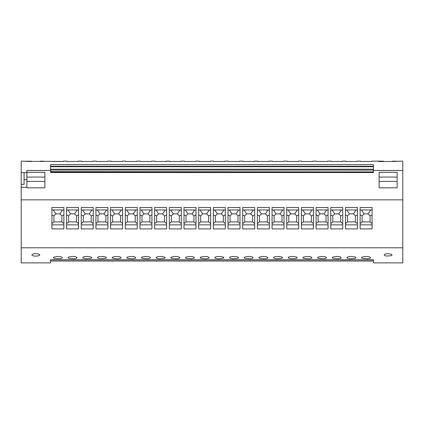 <?xml version="1.0" encoding="UTF-8"?>
<svg xmlns="http://www.w3.org/2000/svg" width="424" height="424" viewBox="0 0 424 424"><rect width="100%" height="100%" fill="white"/><g stroke="black" fill="none" stroke-linecap="round" stroke-linejoin="round"><path stroke-width="0.64" d="M43.979 161.29L63.52 161.502L63.52 161.125L66.939 161.125L66.939 161.502L78.196 161.502L78.196 161.125L81.62 161.125L81.62 161.502L92.872 161.502L92.872 161.125L96.296 161.125L96.296 161.502L107.553 161.502L107.553 161.125L110.971 161.125L110.971 161.502L122.229 161.502L122.229 161.125L125.647 161.125L125.647 161.502L136.904 161.502L136.904 161.125L140.328 161.125L140.328 161.502L151.58 161.502L151.58 161.125L155.004 161.125L155.004 161.502L166.261 161.502L166.261 161.125L169.679 161.125L169.679 161.502L180.937 161.502L180.937 161.125L184.355 161.125L184.355 161.502L195.612 161.502L195.612 161.125L199.036 161.125L199.036 161.502L210.288 161.502L210.288 161.125L213.712 161.125L213.712 161.502L224.964 161.502L224.964 161.125L228.388 161.125L228.388 161.502L239.645 161.502L239.645 161.125L243.063 161.125L243.063 161.502L254.321 161.502L254.321 161.125L257.739 161.125L257.739 161.502L268.996 161.502L268.996 161.125L272.42 161.125L272.42 161.502L283.672 161.502L283.672 161.125L287.096 161.125L287.096 161.502L298.353 161.502L298.353 161.125L301.771 161.125L301.771 161.502L313.029 161.502L313.029 161.125L316.447 161.125L316.447 161.502L327.704 161.502L327.704 161.125L331.128 161.125L331.128 161.502L342.38 161.502L342.38 161.125L345.804 161.125L345.804 161.502L357.061 161.502L357.061 161.125L360.48 161.125L360.48 161.502L371.737 161.502L371.737 161.125L379.12 161.125L380.021 161.173L380.021 161.581L396.228 161.417M360.48 161.496L371.737 161.496M50.551 169.224L373.449 169.224M373.449 166.727L50.551 166.727M50.551 170.464L50.551 164.607L373.449 164.623L373.449 172.531L50.551 172.531L50.551 170.464L26.871 170.464L26.871 172.669L24.083 172.669L24.083 184.355L21.2 184.355L21.2 187.291L26.871 187.291M50.551 166.277L373.449 166.277M379.12 187.832L379.12 181.393L397.129 181.393L397.129 187.832L379.12 187.832L379.12 173.421M26.871 177.073L44.88 177.073L44.88 187.832L26.871 187.832L26.871 179.665L24.083 179.665M396.228 161.29L402.8 161.125L402.8 262.875L373.449 262.875L373.449 259.79L50.551 259.79L50.551 262.875L21.2 262.875L21.2 187.291M402.8 170.464L373.449 170.464M379.12 181.393L379.12 172.329L397.129 172.329L397.129 187.832M379.12 177.073L397.129 177.073M139.968 228.907L151.94 228.907L151.94 207.5L139.968 207.5L139.968 228.907M21.2 199.842L402.8 199.842M21.2 247.796L402.8 247.796M360.119 228.907L372.097 228.907L372.097 207.5L360.119 207.5L360.119 228.907M345.443 228.907L357.416 228.907L357.416 207.5L345.443 207.5L345.443 228.907M330.768 228.907L342.74 228.907L342.74 207.5L330.768 207.5L330.768 228.907M316.087 228.907L328.065 228.907L328.065 207.5L316.087 207.5L316.087 228.907M301.411 228.907L313.389 228.907L313.389 207.5L301.411 207.5L301.411 228.907M286.735 228.907L298.713 228.907L298.713 207.5L286.735 207.5L286.735 228.907M272.06 228.907L284.032 228.907L284.032 207.5L272.06 207.5L272.06 228.907M257.384 228.907L269.357 228.907L269.357 207.5L257.384 207.5L257.384 228.907M242.703 228.907L254.681 228.907L254.681 207.5L242.703 207.5L242.703 228.907M228.027 228.907L240.005 228.907L240.005 207.5L228.027 207.5L228.027 228.907M213.352 228.907L225.324 228.907L225.324 207.5L213.352 207.5L213.352 228.907M198.676 228.907L210.649 228.907L210.649 207.5L198.676 207.5L198.676 228.907M183.995 228.907L195.973 228.907L195.973 207.5L183.995 207.5L183.995 228.907M169.319 228.907L181.297 228.907L181.297 207.5L169.319 207.5L169.319 228.907M154.643 228.907L166.616 228.907L166.616 207.5L154.643 207.5L154.643 228.907M125.287 228.907L137.265 228.907L137.265 207.5L125.287 207.5L125.287 228.907M110.611 228.907L122.589 228.907L122.589 207.5L110.611 207.5L110.611 228.907M66.584 228.907L78.557 228.907L78.557 207.5L66.584 207.5L66.584 228.907M81.26 228.907L93.232 228.907L93.232 207.5L81.26 207.5L81.26 228.907M95.935 228.907L107.913 228.907L107.913 207.5L95.935 207.5L95.935 228.907M51.903 228.907L63.881 228.907L63.881 207.5L51.903 207.5L51.903 228.907M151.94 223.618L149.916 221.916L149.916 215.858L147.934 213.882L143.975 213.882L141.992 215.858L141.992 221.916L139.968 223.618M151.94 215.021L149.916 215.858M151.94 224.858L139.968 224.858M149.916 221.916L141.992 221.916L149.916 221.916M139.968 215.021L141.992 215.858M139.968 209.975L151.94 209.975M150.61 209.975L147.934 213.882M141.298 209.975L143.975 213.882M372.097 223.618L370.067 221.916L370.067 215.858L368.09 213.882L364.126 213.882L362.144 215.858L362.144 221.916L360.119 223.618M372.097 215.021L370.067 215.858M372.097 224.858L360.119 224.858M370.067 221.916L362.144 221.916L370.067 221.916M360.119 215.021L362.144 215.858M360.119 209.975L372.097 209.975M370.767 209.975L368.09 213.882M361.449 209.975L364.126 213.882M357.416 223.618L355.392 221.916L355.392 215.858L353.409 213.882L349.45 213.882L347.468 215.858L347.468 221.916L345.443 223.618M357.416 215.021L355.392 215.858M357.416 224.858L345.443 224.858M355.392 221.916L347.468 221.916L355.392 221.916M345.443 215.021L347.468 215.858M345.443 209.975L357.416 209.975M356.086 209.975L353.409 213.882M346.774 209.975L349.45 213.882M342.74 223.618L340.716 221.916L340.716 215.858L338.734 213.882L334.774 213.882L332.792 215.858L332.792 221.916L330.768 223.618M342.74 215.021L340.716 215.858M342.74 224.858L330.768 224.858M340.716 221.916L332.792 221.916L340.716 221.916M330.768 215.021L332.792 215.858M330.768 209.975L342.74 209.975M341.41 209.975L338.734 213.882M332.098 209.975L334.774 213.882M328.065 223.618L326.04 221.916L326.04 215.858L324.058 213.882L320.094 213.882L318.117 215.858L318.117 221.916L316.087 223.618M328.065 215.021L326.04 215.858M328.065 224.858L316.087 224.858M326.04 221.916L318.117 221.916L326.04 221.916M316.087 215.021L318.117 215.858M316.087 209.975L328.065 209.975M326.734 209.975L324.058 213.882M317.417 209.975L320.094 213.882M313.389 223.618L311.364 221.916L311.364 215.858L309.382 213.882L305.418 213.882L303.436 215.858L303.436 221.916L301.411 223.618M313.389 215.021L311.364 215.858M313.389 224.858L301.411 224.858M311.364 221.916L303.436 221.916L311.364 221.916M301.411 215.021L303.436 215.858M301.411 209.975L313.389 209.975M312.059 209.975L309.382 213.882M302.741 209.975L305.418 213.882M298.713 223.618L296.683 221.916L296.683 215.858L294.707 213.882L290.742 213.882L288.76 215.858L288.76 221.916L286.735 223.618M298.713 215.021L296.683 215.858M298.713 224.858L286.735 224.858M296.683 221.916L288.76 221.916L296.683 221.916M286.735 215.021L288.76 215.858M286.735 209.975L298.713 209.975M297.383 209.975L294.707 213.882M288.066 209.975L290.742 213.882M284.032 223.618L282.008 221.916L282.008 215.858L280.026 213.882L276.066 213.882L274.084 215.858L274.084 221.916L272.06 223.618M284.032 215.021L282.008 215.858M284.032 224.858L272.06 224.858M282.008 221.916L274.084 221.916L282.008 221.916M272.06 215.021L274.084 215.858M272.06 209.975L284.032 209.975M282.702 209.975L280.026 213.882M273.39 209.975L276.066 213.882M269.357 223.618L267.332 221.916L267.332 215.858L265.35 213.882L261.391 213.882L259.409 215.858L259.409 221.916L257.384 223.618M269.357 215.021L267.332 215.858M269.357 224.858L257.384 224.858M267.332 221.916L259.409 221.916L267.332 221.916M257.384 215.021L259.409 215.858M257.384 209.975L269.357 209.975M268.026 209.975L265.35 213.882M258.714 209.975L261.391 213.882M254.681 223.618L252.656 221.916L252.656 215.858L250.674 213.882L246.71 213.882L244.733 215.858L244.733 221.916L242.703 223.618M254.681 215.021L252.656 215.858M254.681 224.858L242.703 224.858M252.656 221.916L244.733 221.916L252.656 221.916M242.703 215.021L244.733 215.858M242.703 209.975L254.681 209.975M253.351 209.975L250.674 213.882M244.033 209.975L246.71 213.882M240.005 223.618L237.975 221.916L237.975 215.858L235.998 213.882L232.034 213.882L230.052 215.858L230.052 221.916L228.027 223.618M240.005 215.021L237.975 215.858M240.005 224.858L228.027 224.858M237.975 221.916L230.052 221.916L237.975 221.916M228.027 215.021L230.052 215.858M228.027 209.975L240.005 209.975M238.675 209.975L235.998 213.882M229.358 209.975L232.034 213.882M225.324 223.618L223.3 221.916L223.3 215.858L221.317 213.882L217.358 213.882L215.376 215.858L215.376 221.916L213.352 223.618M225.324 215.021L223.3 215.858M225.324 224.858L213.352 224.858M223.3 221.916L215.376 221.916L223.3 221.916M213.352 215.021L215.376 215.858M213.352 209.975L225.324 209.975M223.994 209.975L221.317 213.882M214.682 209.975L217.358 213.882M210.649 223.618L208.624 221.916L208.624 215.858L206.642 213.882L202.683 213.882L200.7 215.858L200.7 221.916L198.676 223.618M210.649 215.021L208.624 215.858M210.649 224.858L198.676 224.858M208.624 221.916L200.7 221.916L208.624 221.916M198.676 215.021L200.7 215.858M198.676 209.975L210.649 209.975M209.318 209.975L206.642 213.882M200.006 209.975L202.683 213.882M195.973 223.618L193.948 221.916L193.948 215.858L191.966 213.882L188.002 213.882L186.025 215.858L186.025 221.916L183.995 223.618M195.973 215.021L193.948 215.858M195.973 224.858L183.995 224.858M193.948 221.916L186.025 221.916L193.948 221.916M183.995 215.021L186.025 215.858M183.995 209.975L195.973 209.975M194.643 209.975L191.966 213.882M185.325 209.975L188.002 213.882M181.297 223.618L179.267 221.916L179.267 215.858L177.29 213.882L173.326 213.882L171.344 215.858L171.344 221.916L169.319 223.618M181.297 215.021L179.267 215.858M181.297 224.858L169.319 224.858M179.267 221.916L171.344 221.916L179.267 221.916M169.319 215.021L171.344 215.858M169.319 209.975L181.297 209.975M179.967 209.975L177.29 213.882M170.649 209.975L173.326 213.882M166.616 223.618L164.592 221.916L164.592 215.858L162.609 213.882L158.65 213.882L156.668 215.858L156.668 221.916L154.643 223.618M166.616 215.021L164.592 215.858M166.616 224.858L154.643 224.858M164.592 221.916L156.668 221.916L164.592 221.916M154.643 215.021L156.668 215.858M154.643 209.975L166.616 209.975M165.286 209.975L162.609 213.882M155.974 209.975L158.65 213.882M234.016 256.377L230.709 256.79L229.707 257.246L229.448 257.803L230.444 258.423L232.856 258.799L237.721 258.38L238.59 257.776L238.06 257.082L234.016 256.377M248.692 256.377L244.526 257.151L244.144 257.85L245.12 258.423L250.213 258.773L252.397 258.38L253.271 257.776L251.983 256.785L248.692 256.377M263.368 256.377L259.287 257.103L258.799 257.803L259.679 258.386L264.889 258.773L267.072 258.38L267.947 257.776L266.664 256.785L263.368 256.377M278.049 256.377L274.741 256.79L273.734 257.246L273.475 257.803L274.598 258.46L276.883 258.799L281.753 258.38L282.623 257.776L282.087 257.082L278.049 256.377M292.724 256.377L289.417 256.79L288.415 257.246L288.156 257.803L289.274 258.46L291.564 258.799L296.429 258.38L297.298 257.776L296.768 257.082L292.724 256.377M307.4 256.377L303.234 257.151L302.853 257.85L303.828 258.423L308.921 258.773L311.105 258.38L311.979 257.776L310.691 256.785L307.4 256.377M322.076 256.377L317.91 257.151L317.528 257.85L318.504 258.423L323.597 258.773L325.78 258.38L326.655 257.776L325.372 256.785L322.076 256.377M336.751 256.377L332.67 257.103L332.183 257.803L333.063 258.386L338.273 258.773L340.461 258.38L341.331 257.776L340.048 256.785L336.751 256.377M351.432 256.377L348.125 256.79L347.118 257.246L346.859 257.803L347.982 258.46L350.272 258.799L355.137 258.38L356.006 257.776L355.476 257.082L351.432 256.377M388.124 253.605L385.066 254.093L384.192 255.078L385.066 255.704L386.842 256.07L391.177 255.704L392.073 255.025L391.649 254.331L388.124 253.605M366.108 256.377L361.942 257.151L361.561 257.85L362.536 258.423L367.629 258.773L369.813 258.38L370.687 257.776L369.399 256.785L366.108 256.377M145.951 256.377L141.87 257.103L141.383 257.803L142.263 258.386L147.472 258.773L149.661 258.38L150.531 257.776L149.248 256.785L145.951 256.377M219.341 256.377L216.033 256.79L215.026 257.246L214.767 257.803L215.89 258.46L218.174 258.799L223.045 258.38L223.914 257.776L223.384 257.082L219.341 256.377M204.66 256.377L200.578 257.103L200.091 257.803L200.971 258.386L206.181 258.773L208.369 258.38L209.239 257.776L207.956 256.785L204.66 256.377M189.984 256.377L185.818 257.151L185.436 257.85L186.412 258.423L191.505 258.773L193.689 258.38L194.563 257.776L193.275 256.785L189.984 256.377M160.632 256.377L157.325 256.79L156.318 257.246L156.059 257.803L157.182 258.46L159.472 258.799L164.337 258.38L165.206 257.776L164.676 257.082L160.632 256.377M175.308 256.377L171.142 257.151L170.761 257.85L171.736 258.423L176.829 258.773L179.013 258.38L179.887 257.776L178.599 256.785L175.308 256.377M131.276 256.377L127.11 257.151L126.728 257.85L127.704 258.423L132.797 258.773L134.98 258.38L135.855 257.776L134.572 256.785L131.276 256.377M72.568 256.377L68.487 257.103L67.999 257.803L68.879 258.386L74.089 258.773L76.272 258.38L77.147 257.776L75.864 256.785L72.568 256.377M87.249 256.377L83.941 256.79L82.934 257.246L82.675 257.803L83.798 258.46L86.083 258.799L90.953 258.38L91.823 257.776L91.287 257.082L87.249 256.377M101.924 256.377L98.617 256.79L97.615 257.246L97.356 257.803L98.474 258.46L100.764 258.799L105.629 258.38L106.498 257.776L105.968 257.082L101.924 256.377M116.6 256.377L112.434 257.151L112.053 257.85L113.028 258.423L118.121 258.773L120.305 258.38L121.179 257.776L119.891 256.785L116.6 256.377M57.892 256.377L53.726 257.151L53.345 257.85L54.32 258.423L59.413 258.773L61.597 258.38L62.471 257.776L61.183 256.785L57.892 256.377M35.876 253.605C33.464 253.695 32.145 254.135 31.917 254.919L31.917 254.919C32.15 255.667 33.47 256.075 35.876 256.133L38.637 255.799L39.84 254.919L38.637 253.987L35.876 253.605M402.8 262.875L402.8 247.817M122.589 223.618L120.564 221.916L120.564 215.858L118.582 213.882L114.618 213.882L112.636 215.858L112.636 221.916L110.611 223.618M50.551 259.901L373.449 259.901L373.449 261.036L50.551 261.036L50.551 259.901M122.589 224.858L110.611 224.858M120.564 221.916L112.636 221.916L120.564 221.916M373.449 171.927L50.551 171.667L50.551 172.531L50.551 171.927L373.449 171.927M199.036 161.502L210.288 161.502M155.004 161.502L166.261 161.502M327.704 161.496L316.447 161.496M243.063 161.502L254.321 161.502M272.42 161.502L283.672 161.502M257.739 161.502L268.996 161.502M345.804 161.502L357.061 161.502M228.388 161.502L239.645 161.502M380.021 161.194L383.614 161.194L383.614 161.581M378.219 161.417L380.021 161.581M392.454 161.194L392.454 161.581L392.454 161.194L396.228 161.194M378.219 161.29L380.021 161.29M213.712 161.502L224.964 161.502M140.328 161.502L151.58 161.502M301.771 161.502L313.029 161.502M169.679 161.502L180.937 161.502M342.38 161.496L331.128 161.496M287.096 161.502L298.353 161.502M184.355 161.502L195.612 161.502M135.934 209.975L133.258 213.882L135.24 215.858L137.265 215.021M126.617 209.975L129.293 213.882L133.258 213.882M129.293 213.882L127.317 215.858L125.287 215.021M137.265 223.618L135.24 221.916L135.24 215.858M125.287 209.975L137.265 209.975M125.287 223.618L127.317 221.916L135.24 221.916L127.317 221.916L127.317 215.858M125.647 161.502L136.904 161.502M137.265 224.858L125.287 224.858M25.97 161.417L43.979 161.417M110.611 209.975L122.589 209.975M121.259 209.975L118.582 213.882M111.941 209.975L114.618 213.882M25.97 161.29L27.772 161.29L27.772 161.581M40.206 161.194L40.206 161.581L40.206 161.194L43.979 161.194M110.611 215.021L112.636 215.858M122.589 215.021L120.564 215.858M21.2 184.355L21.2 161.125L27.772 161.29M110.971 161.502L122.229 161.502M27.772 161.194L31.371 161.194L31.371 161.581M66.939 161.502L78.196 161.502M81.62 161.502L92.872 161.502M96.296 161.502L107.553 161.502M78.557 223.618L76.532 221.916L76.532 215.858L74.55 213.882L70.591 213.882L68.608 215.858L68.608 221.916L66.584 223.618M78.557 215.021L76.532 215.858M78.557 224.858L66.584 224.858M76.532 221.916L68.608 221.916L76.532 221.916M66.584 215.021L68.608 215.858M66.584 209.975L78.557 209.975M77.226 209.975L74.55 213.882M67.914 209.975L70.591 213.882M93.232 223.618L91.208 221.916L91.208 215.858L89.225 213.882L85.266 213.882L83.284 215.858L83.284 221.916L81.26 223.618M93.232 215.021L91.208 215.858M93.232 224.858L81.26 224.858M91.208 221.916L83.284 221.916L91.208 221.916M81.26 215.021L83.284 215.858M81.26 209.975L93.232 209.975M91.902 209.975L89.225 213.882M82.59 209.975L85.266 213.882M107.913 223.618L105.883 221.916L105.883 215.858L103.907 213.882L99.942 213.882L97.96 215.858L97.96 221.916L95.935 223.618M107.913 215.021L105.883 215.858M107.913 224.858L95.935 224.858M105.883 221.916L97.96 221.916L105.883 221.916M95.935 215.021L97.96 215.858M95.935 209.975L107.913 209.975M106.583 209.975L103.907 213.882M97.266 209.975L99.942 213.882M26.871 172.329L44.88 172.329L44.88 177.073M21.2 172.621L24.083 172.669M26.871 179.665L26.871 172.669M52.263 161.496L63.52 161.502M373.449 170.088L50.551 170.088M26.871 181.393L44.88 181.393M63.881 223.618L61.856 221.916L61.856 215.858L59.874 213.882L55.91 213.882L53.933 215.858L53.933 221.916L51.903 223.618M63.881 215.021L61.856 215.858M63.881 224.858L51.903 224.858M61.856 221.916L53.933 221.916L61.856 221.916M51.903 215.021L53.933 215.858M51.903 209.975L63.881 209.975M62.551 209.975L59.874 213.882M53.233 209.975L55.91 213.882"/></g></svg>
